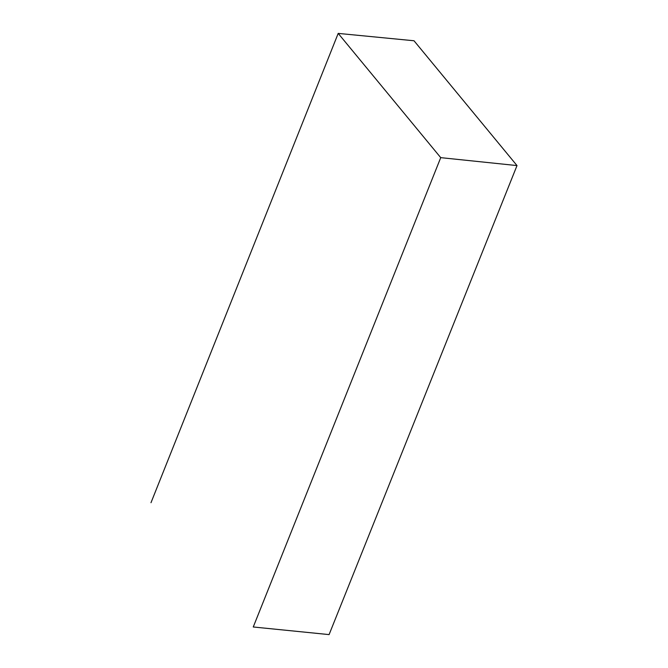 <?xml version="1.0" encoding="UTF-8"?>
<svg xmlns="http://www.w3.org/2000/svg" width="668" height="668" viewBox="0 0 668 668"><rect width="100%" height="100%" fill="white"/><g stroke="black" fill="none" stroke-linecap="round" stroke-linejoin="round"><path stroke-width="1" d="M150.993 502.703L338.2 33.4L414.01 40.765L517.007 165.581L440.73 157.648L253.256 626.985L329.09 634.6L517.007 165.581M338.2 33.4L440.73 157.648"/></g></svg>
